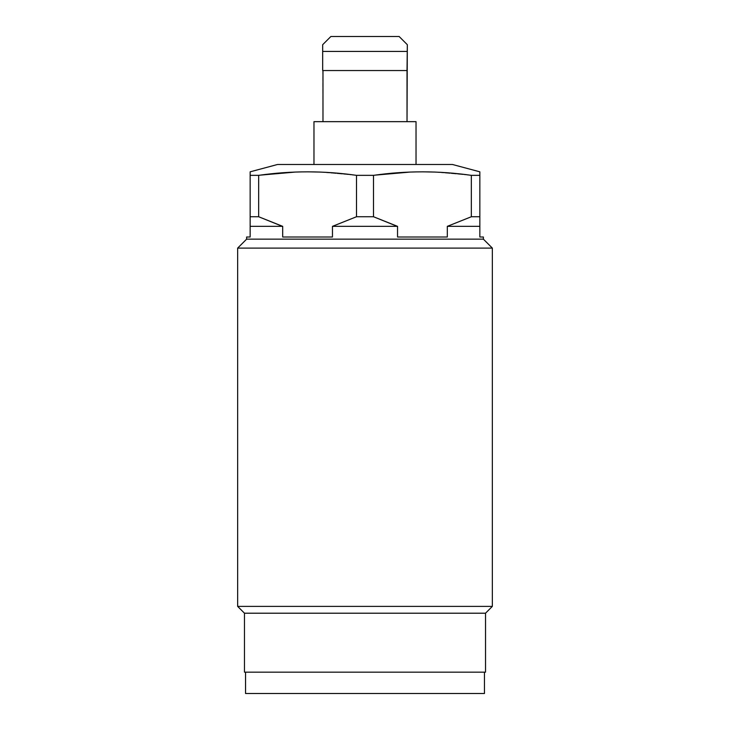 <?xml version="1.0" encoding="UTF-8"?>
<svg xmlns="http://www.w3.org/2000/svg" width="730" height="730" viewBox="0 0 730 730"><rect width="100%" height="100%" fill="white"/><g stroke="black" fill="none" stroke-linecap="round" stroke-linejoin="round"><path stroke-width="0.55" stroke-dasharray="3.65 2.74" d="M407.021 70.545L407.322 51.428L322.678 51.428L322.678 70.545L407.021 70.545L407.021 121.654L322.979 121.654L407.021 121.654L322.979 121.654L407.021 121.654L407.021 70.545L322.979 70.545L407.021 70.545L322.979 70.545L322.979 121.654L322.678 44.694L322.678 51.428L407.322 51.428L407.322 44.694L407.322 70.545L322.979 70.545L407.021 70.545M416.027 121.654L313.973 121.654L416.027 121.654M313.973 164.487L416.027 164.487L313.973 164.487M452.454 164.487L277.546 164.487L452.454 164.487M471.343 175.346L479.847 175.346L479.847 171.824L479.847 175.346L471.343 175.346L471.343 216.746L479.847 216.746L479.847 175.346L479.847 216.746L471.343 216.746L447.308 226.346L479.847 226.346L479.847 216.746L479.847 226.346L447.308 226.346L471.343 216.746L471.343 175.346L434.651 172.061L471.343 175.346M250.153 171.824L250.153 175.346L258.657 175.346L250.153 175.346L250.153 216.746L258.657 216.746L258.657 175.346L258.657 216.746L250.153 216.746L250.153 226.346L282.692 226.346L250.153 226.346L250.153 237.013L246.612 237.013L250.153 237.013L250.153 171.824M295.349 172.061L307.576 171.824L295.349 172.061M319.804 172.061L356.495 175.346L373.505 175.346L356.495 175.346L356.495 216.746L373.505 216.746L373.505 175.346L373.505 216.746L356.495 216.746L332.46 226.346L397.54 226.346L397.54 237.013L447.308 237.013L447.308 226.346L447.308 237.013L397.54 237.013L397.54 226.346L332.46 226.346L332.46 237.013L282.692 237.013L282.692 226.346L282.692 237.013L332.46 237.013L282.692 237.013L332.46 237.013L282.692 237.013L332.46 237.013L332.46 226.346L356.495 216.746L356.495 175.346L319.804 172.061M410.196 172.061L422.424 171.824L410.196 172.061M483.388 237.013L479.847 237.013L479.847 226.346L479.847 237.013L483.388 237.013M246.612 239.148L483.388 239.148L246.612 239.148M447.308 237.013L397.54 237.013L447.308 237.013M237.651 248.109L492.348 248.109L237.651 248.109M237.651 606.384L492.348 606.384L237.651 606.384M244.477 613.209L485.523 613.209L244.477 613.209M244.477 672.166L485.523 672.166L244.477 672.166M245.545 672.166L484.455 672.166L245.545 672.166M245.545 693.5L484.455 693.5L245.545 693.5M399.127 36.5L330.873 36.5L399.127 36.5"/><path stroke-width="1.09" d="M407.021 70.545L407.322 44.694L399.127 36.5L407.322 44.694L407.021 121.654L407.021 70.545L322.979 70.545L407.021 70.545M322.979 121.654L322.979 70.545L322.979 121.654M313.973 121.654L416.027 121.654L416.027 164.487L416.027 121.654L313.973 121.654L313.973 164.487L313.973 121.654M397.54 226.346L397.54 237.013L397.54 226.346L373.505 216.746L373.505 175.346L356.495 175.346L356.495 216.746L332.46 226.346L356.495 216.746L373.505 216.746L397.54 226.346L332.46 226.346L332.46 237.013L282.692 237.013L282.692 226.346L250.153 226.346L250.153 216.746L258.657 216.746L282.692 226.346L282.692 237.013L332.46 237.013L332.46 226.346L397.54 226.346L373.505 216.746L356.495 216.746L356.495 175.346C323.874 170.683 291.261 170.683 258.657 175.346L258.657 216.746L250.153 216.746L250.153 237.013L246.612 237.013L246.612 239.148L246.612 237.013L250.153 237.013L250.153 226.346L282.692 226.346L258.657 216.746L258.657 175.346L250.153 175.346L250.153 216.746L250.153 171.824L277.546 164.487L452.454 164.487L479.847 171.824L479.847 175.346L471.343 175.346C438.721 170.683 406.108 170.683 373.505 175.346L356.495 175.346C323.874 170.683 291.261 170.683 258.657 175.346L250.153 175.346L250.153 171.824L277.546 164.487L452.454 164.487L479.847 171.824L479.847 216.746L471.343 216.746L471.343 175.346L479.847 175.346L479.847 237.013L483.388 237.013L483.388 239.148L483.388 237.013L479.847 237.013L479.847 226.346L447.308 226.346L479.847 226.346L479.847 216.746L471.343 216.746L447.308 226.346L471.343 216.746L471.343 175.346C438.721 170.683 406.108 170.683 373.505 175.346L373.505 216.746L396.6 226.081M260.163 175.145L295.349 172.061L260.345 175.118M307.576 171.824L319.804 172.061L307.576 171.824M375.01 175.145L410.196 172.061L375.193 175.118M422.424 171.824L434.651 172.061L422.424 171.824M397.54 237.013L447.308 237.013L447.308 226.346L447.308 237.013L397.54 237.013M483.388 239.148L246.612 239.148L483.388 239.148L492.348 248.109L237.651 248.109L246.612 239.148L237.651 248.109L237.651 606.384L237.651 248.109L492.348 248.109L483.388 239.148M282.692 226.346L258.657 216.746L281.734 226.072M492.348 606.384L492.348 248.109L492.348 606.384L237.651 606.384L492.348 606.384L485.523 613.209L244.477 613.209L237.651 606.384L244.477 613.209L244.477 672.166L485.523 672.166L485.523 613.209L492.348 606.384M485.523 672.166L244.477 672.166L244.477 613.209L485.523 613.209L485.523 672.166M484.455 693.5L484.455 672.166L484.455 693.5L245.545 693.5L245.545 672.166L245.545 693.5L484.455 693.5M322.678 70.545L322.678 51.428L322.678 70.545M322.678 44.694L322.678 51.428L407.322 51.428L322.678 51.428L322.678 44.694L330.873 36.5L322.678 44.694M330.873 36.5L399.127 36.5L330.873 36.5"/></g></svg>

